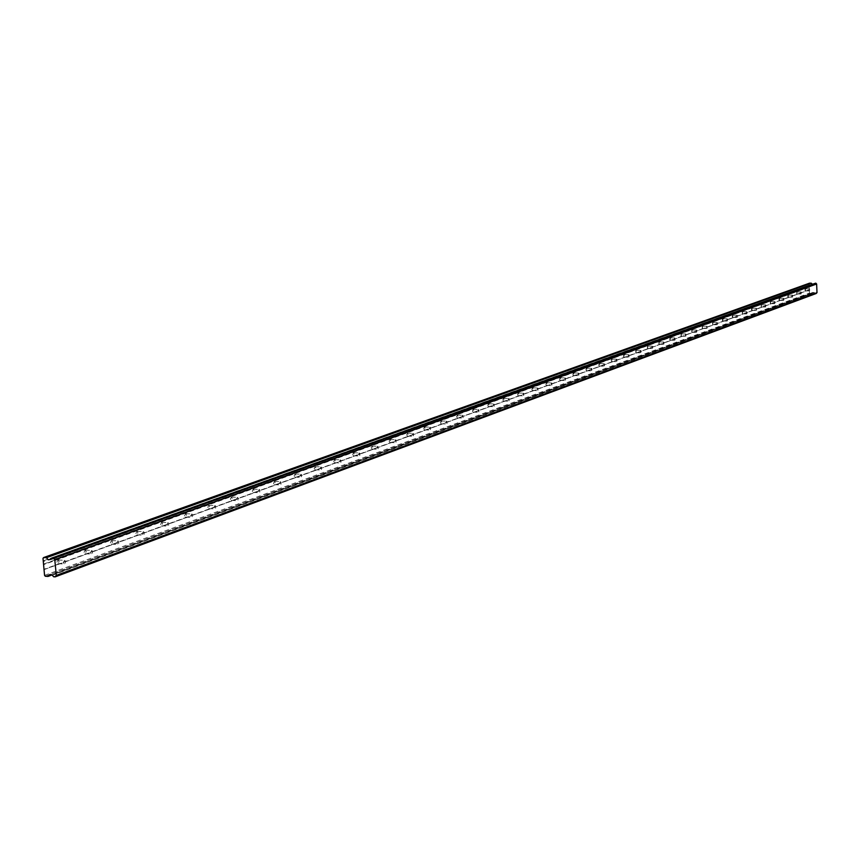 <?xml version="1.0" encoding="UTF-8"?>
<svg xmlns="http://www.w3.org/2000/svg" width="860" height="860" viewBox="0 0 860 860"><rect width="100%" height="100%" fill="white"/><g stroke="black" fill="none" stroke-linecap="round" stroke-linejoin="round"><path stroke-width="0.64" stroke-dasharray="4.3 3.22" d="M809.099 290.003L809.432 288.852L809.615 290.766L809.099 290.003M805.573 289.766L805.218 288.874L804.874 290.024L805.239 290.916L805.573 289.766M800.628 293.099L800.972 291.938L801.154 293.873L800.628 293.099M797.091 292.851L796.725 291.948L796.736 294.023L797.091 292.851M791.995 296.248L792.35 295.077L792.544 297.022L791.995 296.248M788.437 296.001L788.072 295.087L787.717 296.27L788.082 297.184L788.437 296.001M783.202 299.463L783.567 298.28L783.761 300.237L783.202 299.463M779.633 299.205L779.257 298.291L778.891 299.473L779.267 300.398L779.633 299.205M774.247 302.741L774.613 301.537L774.817 303.515L774.247 302.741M770.657 302.473L770.27 301.548L770.291 303.677L770.657 302.473M765.12 306.074L765.497 304.859L765.701 306.859L765.12 306.074M761.508 305.805L761.111 304.87L761.132 307.02L761.508 305.805M755.811 309.482L756.198 308.256L756.402 310.267L755.811 309.482M752.178 309.202L751.78 308.256L751.393 309.482L751.801 310.428L752.178 309.202M746.329 312.943L746.716 311.707L746.932 313.739L746.329 312.943M742.674 312.653L742.266 311.707L742.277 313.9L742.674 312.653M736.644 316.48L737.041 315.233L737.267 317.275L736.644 316.48M732.978 316.19L732.559 315.233L732.161 316.48L732.58 317.437L732.978 316.19M726.775 320.092L727.184 318.823L727.409 320.887L726.775 320.092M723.088 319.78L722.669 318.823L722.26 320.081L722.679 321.049L723.088 319.78M716.713 323.769L717.122 322.489L717.358 324.564L716.713 323.769M713.005 323.457L712.574 322.478L712.585 324.736L713.005 323.457M706.436 327.531L706.866 326.23L707.103 328.327L706.436 327.531M702.706 327.198L702.265 326.219L702.287 328.498L702.706 327.198M695.955 331.358L696.385 330.046L696.632 332.164L695.955 331.358M692.203 331.025L691.752 330.036L691.773 332.336L692.203 331.025M685.259 335.271L685.699 333.949L685.947 336.077L685.259 335.271M681.486 334.927L681.023 333.927L681.045 336.249L681.486 334.927M674.326 339.27L674.778 337.926L675.036 340.076L674.326 339.27M670.542 338.904L670.069 337.905L669.617 339.238L670.091 340.248L670.542 338.904M663.167 343.344L663.63 341.99L663.899 344.15L663.167 343.344M659.362 342.979L658.878 341.958L658.9 344.333L659.362 342.979M651.772 347.515L652.245 346.139L652.514 348.321L651.772 347.515M647.946 347.128L647.451 346.107L647.472 348.504L647.946 347.128M640.13 351.772L640.603 350.375L640.893 352.579L640.13 351.772M636.282 351.375L635.776 350.342L635.798 352.761L636.282 351.375M628.23 356.115L628.714 354.707L629.015 356.932L628.23 356.115M624.36 355.717L623.855 354.664L623.36 356.072L623.865 357.126L624.36 355.717M616.061 360.566L616.566 359.136L616.867 361.383L616.061 360.566M612.18 360.146L611.654 359.093L611.148 360.523L611.675 361.576L612.18 360.146M603.623 365.113L604.139 363.662L604.451 365.93L603.623 365.113M599.721 364.683L599.183 363.619L598.667 365.059L599.205 366.123L599.721 364.683M590.906 369.757L591.433 368.295L591.755 370.585L590.906 369.757M586.982 369.316L586.434 368.241L585.907 369.703L586.455 370.778L586.982 369.316M577.899 374.519L578.436 373.036L578.769 375.336L577.899 374.519M573.953 374.057L573.394 372.971L572.857 374.455L573.405 375.54L573.953 374.057M564.59 379.378L565.138 377.884L565.482 380.206L564.59 379.378M560.623 378.905L560.053 377.809L559.505 379.314L560.064 380.41L560.623 378.905M550.959 384.366L551.529 382.84L551.884 385.183L550.959 384.366M546.981 383.872L546.401 382.764L545.831 384.291L546.412 385.387L546.981 383.872M537.016 389.462L537.597 387.925L537.962 390.279L537.016 389.462M533.017 388.956L532.415 387.838L531.835 389.376L532.426 390.494L533.017 388.956M522.729 394.686L523.332 393.117L523.697 395.503L522.729 394.686M518.709 394.16L518.107 393.031L517.505 394.6L518.118 395.718L518.709 394.16M508.099 400.029L508.712 398.449L509.098 400.857L508.099 400.029M504.067 399.491L503.444 398.352L502.831 399.932L503.455 401.072L504.067 399.491M493.113 405.512L493.737 403.899L494.135 406.329L493.113 405.512M489.06 404.952L488.415 403.802L487.792 405.404L488.426 406.554L489.06 404.952M477.752 411.123L478.386 409.5L478.805 411.951L477.752 411.123M473.677 410.542L473.021 409.392L472.377 411.015L473.032 412.176L473.677 410.542M461.992 416.885L462.659 415.229L463.078 417.702L461.992 416.885M457.907 416.283L457.24 415.111L456.574 416.767L457.24 417.938L457.907 416.283M445.846 422.787L446.523 421.11L446.963 423.604L446.523 423.969L445.846 422.787M441.739 422.174L441.051 420.991L440.374 422.668L441.051 423.851L441.739 422.174M429.269 428.85L429.968 427.14L430.419 429.656L429.968 430.043L429.269 428.85M425.141 428.205L424.442 427.012L423.743 428.71L424.453 429.903L425.141 428.205M412.262 435.063L412.972 433.332L413.445 435.869L412.972 436.278L412.262 435.063M408.124 434.397L407.404 433.193L406.694 434.923L407.404 436.127L408.124 434.397M394.804 441.449L395.535 439.696L396.03 442.255L395.535 442.663L394.804 441.449M390.644 440.761L389.913 439.546L389.171 441.298L389.913 442.513L390.644 440.761M376.873 448.006L377.626 446.222L378.131 448.802L377.626 449.232L376.873 448.006M372.702 447.286L371.95 446.06L371.197 447.834L371.95 449.07L372.702 447.286M358.448 454.736L359.233 452.93L359.76 455.531L359.222 455.983L358.448 454.736M354.277 453.994L353.503 452.758L352.718 454.564L353.492 455.811L354.277 453.994M339.517 461.659L340.323 459.82L340.872 462.443L340.313 462.916L339.517 461.659M335.335 460.885L334.54 459.638L333.734 461.476L334.529 462.723L335.335 460.885M320.06 468.775L320.887 466.905L321.446 469.549L320.877 470.044L320.06 468.775M315.856 467.98L315.039 466.7L314.212 468.571L315.029 469.839L315.856 467.98M300.043 476.085L300.892 474.183L301.484 476.859L300.882 477.375L300.043 476.085M295.829 475.268L294.991 473.978L294.142 475.881L294.98 477.16L295.829 475.268M279.457 483.61L280.328 481.686L280.951 482.116L280.94 484.373L280.306 484.911L279.457 483.61M275.232 482.761L274.372 481.46L273.491 483.395L274.351 484.696L275.232 482.761M258.258 491.361L259.161 489.394L259.806 489.845L259.795 492.113L259.139 492.673L258.258 491.361M254.023 490.479L253.141 489.168L252.238 491.125L253.119 492.436L254.023 490.479M236.425 499.337L237.36 497.338L238.037 497.811L238.016 500.079L237.338 500.671L236.425 499.337M232.189 498.424L231.286 497.091L230.351 499.09L231.254 500.423L232.189 498.424M213.947 507.561L214.903 505.529L215.613 506.024L215.591 508.281L214.871 508.905L213.947 507.561M209.7 506.604L208.765 505.261L207.798 507.303L208.733 508.636L209.7 506.604M190.769 516.032L191.758 513.957L192.5 514.484L192.479 516.742L191.726 517.398L190.769 516.032M186.523 515.043L185.556 513.689L184.567 515.753L185.524 517.107L186.523 515.043M166.872 524.772L167.893 522.654L168.667 523.202L168.635 525.46L167.861 526.148L166.872 524.772M162.615 523.74L161.626 522.364L160.605 524.471L161.594 525.847L162.615 523.74M142.212 533.78L143.276 531.63L144.082 532.211L144.05 534.447L143.233 535.178L142.212 533.78M137.965 532.706L136.944 531.319L135.88 533.469L136.901 534.856L137.965 532.706M116.766 543.079L117.863 540.897L118.712 541.499L118.68 543.724L117.82 544.487L116.766 543.079M112.52 541.972L111.477 540.564L110.37 542.746L111.424 544.154L112.52 541.972M90.493 552.69L91.633 550.454L92.504 551.099L92.471 553.313L91.579 554.109L90.493 552.69M86.258 551.529L85.172 550.11L84.033 552.335L85.118 553.754L86.258 551.529M63.339 562.612L64.522 560.333L65.446 561.01L65.403 563.203L64.457 564.053L63.339 562.612M59.114 561.408L57.996 559.967L56.814 562.236L57.932 563.676L59.114 561.408M43.236 560.881L809.12 285.047L809.056 283.639L43 558.355M809.12 285.047L43.301 561.601M43.538 564.128L809.195 286.842L809.131 285.445M44.043 569.621L809.324 289.895L809.195 286.842M44.569 575.394L809.453 293.099L809.324 289.895M45.322 576.254L809.916 293.55L809.453 293.099M52.062 574.932L811.657 293.539L809.916 293.55M52.342 575.275L814.452 292.755L812.85 292.443L811.657 293.539M812.85 292.443L49.816 574.555M814.291 292.583L52.073 574.975M814.452 292.755L815.162 293.454L53.514 576.63M53.632 576.759L815.162 293.454M816.215 293.529L815.226 293.529M51.826 558.162L814.796 283.155M814.732 283.219L51.224 559.258M50.665 559.666L814.076 283.94M813.936 284.101L50.59 559.882M812.27 284.058L813.796 284.262M812.507 284.262L51.729 558.634M809.303 286.96L43.72 564.343M809.357 287.089L43.817 564.579M809.475 289.648L44.247 569.202M809.421 289.777L44.193 569.428M814.14 292.432L51.815 574.684M809.615 290.766L809.604 288.96M805.239 290.916L809.453 290.906M805.218 288.874L809.432 288.852M801.154 293.873L801.144 292.045M796.736 294.023L800.982 294.002M796.725 291.948L800.972 291.938M792.544 297.022L792.522 295.195M788.082 297.184L792.361 297.162M788.072 295.087L792.35 295.077M783.761 300.237L783.75 298.398M779.267 300.398L783.578 300.387M779.257 298.291L783.567 298.28M774.817 303.515L774.795 301.656M770.291 303.677L774.634 303.666M770.27 301.548L774.613 301.537M765.701 306.859L765.679 304.988M761.132 307.02L765.507 307.009M761.111 304.87L765.497 304.859M756.402 310.267L756.391 308.375M751.801 310.428L756.209 310.428M751.78 308.256L756.198 308.256M746.932 313.739L746.921 311.836M742.277 313.9L746.727 313.9M742.266 311.707L746.716 311.707M737.267 317.275L737.257 315.362M732.58 317.437L737.063 317.447M732.559 315.233L737.041 315.233M727.409 320.887L727.399 318.963M722.679 321.049L727.205 321.06M722.669 318.823L727.184 318.823M717.358 324.564L717.347 322.629M712.585 324.736L717.143 324.747M712.574 322.478L717.122 322.489M707.103 328.327L707.092 326.381M702.287 328.498L706.877 328.509M702.265 326.219L706.866 326.23M696.632 332.164L696.621 330.197M691.773 332.336L696.407 332.347M691.752 330.036L696.385 330.046M685.947 336.077L685.936 334.099M681.045 336.249L685.71 336.271M681.023 333.927L685.699 333.949M675.036 340.076L675.025 338.087M670.091 340.248L674.799 340.281M670.069 337.905L674.778 337.926M663.899 344.15L663.888 342.151M658.9 344.333L663.64 344.365M658.878 341.958L663.63 341.99M652.514 348.321L652.504 346.311M647.472 348.504L652.256 348.536M647.451 346.107L652.245 346.139M640.893 352.579L640.883 350.558M635.798 352.761L640.625 352.804M635.776 350.342L640.603 350.375M629.015 356.932L629.004 354.89M623.865 357.126L628.735 357.169M623.855 354.664L628.714 354.707M616.867 361.383L616.856 359.329M611.675 361.576L616.577 361.619M611.654 359.093L616.566 359.136M604.451 365.93L604.44 363.866M599.205 366.123L604.15 366.177M599.183 363.619L604.139 363.662M591.755 370.585L591.745 368.499M586.455 370.778L591.443 370.832M586.434 368.241L591.433 368.295M578.769 375.336L578.759 373.251M573.405 375.54L578.447 375.605M573.394 372.971L578.436 373.036M565.482 380.206L565.471 378.099M560.064 380.41L565.149 380.475M560.053 377.809L565.138 377.884M551.884 385.183L551.873 383.065M546.412 385.387L551.539 385.463M546.401 382.764L551.529 382.84M537.962 390.279L537.952 388.15M532.426 390.494L537.607 390.58M532.415 387.838L537.597 387.925M523.697 395.503L523.697 393.364M518.118 395.718L523.332 395.804M518.107 393.031L523.332 393.117M509.098 400.857L509.088 398.696M503.455 401.072L508.722 401.168M503.444 398.352L508.712 398.449M494.135 406.329L494.135 404.168M488.426 406.554L493.748 406.662M488.415 403.802L493.737 403.899M478.805 411.951L478.794 409.769M473.032 412.176L478.396 412.284M473.021 409.392L478.386 409.5M463.078 417.702L463.078 415.52M457.24 417.938L462.659 418.057M457.24 415.111L462.659 415.229M446.963 423.604L446.953 421.411M441.051 423.851L446.523 423.969M441.051 420.991L446.523 421.11M430.419 429.656L430.419 427.452M424.453 429.903L429.968 430.043M424.442 427.012L429.968 427.14M413.445 435.869L413.445 433.655M407.404 436.127L412.972 436.278M407.404 433.193L412.972 433.332M396.03 442.255L396.03 440.03M389.913 442.513L395.535 442.663M389.913 439.546L395.535 439.696M378.131 448.802L378.142 446.566M371.95 449.07L377.626 449.232M371.95 446.06L377.626 446.222M359.76 455.531L359.76 453.284M353.492 455.811L359.222 455.983M353.503 452.758L359.233 452.93M340.872 462.443L340.872 460.197M334.529 462.723L340.313 462.916M334.54 459.638L340.323 459.82M321.446 469.549L321.457 467.292M315.029 469.839L320.877 470.044M315.039 466.7L320.887 466.905M301.484 476.859L301.494 474.602M294.98 477.16L300.882 477.375M294.991 473.978L300.892 474.183M280.94 484.373L280.951 482.116M274.351 484.696L280.306 484.911M274.372 481.46L280.328 481.686M259.795 492.113L259.806 489.845M253.119 492.436L259.139 492.673M253.141 489.168L259.161 489.394M238.016 500.079L238.037 497.811M231.254 500.423L237.338 500.671M231.286 497.091L237.36 497.338M215.591 508.281L215.613 506.024M208.733 508.636L214.871 508.905M208.765 505.261L214.903 505.529M192.479 516.742L192.5 514.484M185.524 517.107L191.726 517.398M185.556 513.689L191.758 513.957M168.635 525.46L168.667 523.202M161.594 525.847L167.861 526.148M161.626 522.364L167.893 522.654M144.05 534.447L144.082 532.211M136.901 534.856L143.233 535.178M136.944 531.319L143.276 531.63M118.68 543.724L118.712 541.499M111.424 544.154L117.82 544.487M111.477 540.564L117.863 540.897M92.471 553.313L92.504 551.099M85.118 553.754L91.579 554.109M85.172 550.11L91.633 550.454M65.403 563.203L65.446 561.01M57.932 563.676L64.457 564.053M57.996 559.967L64.522 560.333M816.807 292.776L56.04 575.555M814.205 283.908L51.062 559.333M813.839 284.252L50.536 559.914"/><path stroke-width="1.29" d="M55.18 576.856L816.29 293.454L55.18 576.856L53.632 576.759L51.815 574.684L49.816 574.555L48.042 576.426L45.322 576.254L44.569 575.394L43 558.355L43.602 557.57L46.322 557.721L48.461 559.817L51.224 559.258M48.042 576.426L52.062 574.932M54.889 559.742L816.634 283.993L54.771 559.602L56.319 575.394L817 292.669L56.018 575.566L55.276 576.727M816.29 293.454L816.699 292.83M816.634 283.993L817 292.669M816.57 283.929L815.861 283.219L53.589 558.258L54.771 559.602M50.88 559.387L51.922 558.033L53.589 558.258M53.471 558.118L815.861 283.219M51.922 558.033L815.785 283.144M51.729 558.634L48.461 559.817M46.322 557.721L811.216 283.177L812.27 284.058M43.602 557.57L809.475 283.187L811.216 283.177"/></g></svg>
